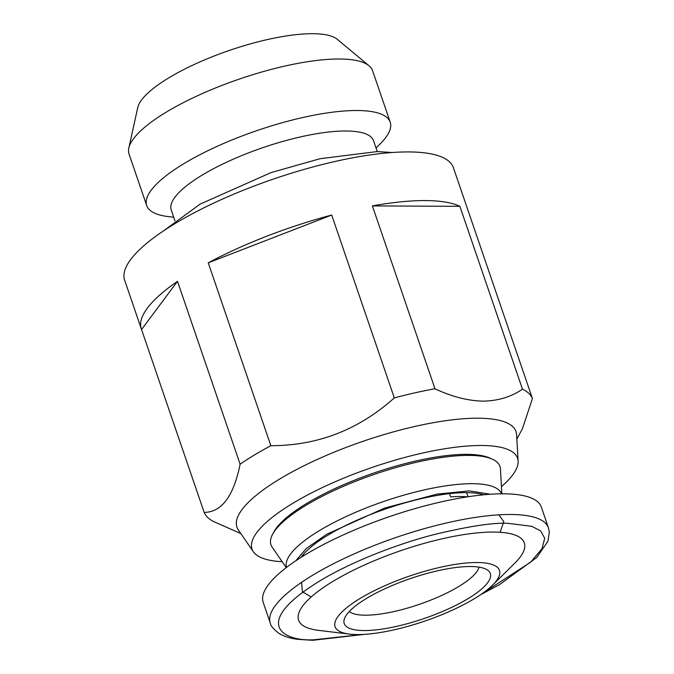 <?xml version="1.0" encoding="UTF-8"?>
<svg xmlns="http://www.w3.org/2000/svg" width="674" height="674" viewBox="0 0 674 674"><rect width="100%" height="100%" fill="white"/><g stroke="black" fill="none" stroke-linecap="round" stroke-linejoin="round"><path stroke-width="1.01" d="M449.533 493.654L450.636 496.864A93.551 25.595 -18.9 0 1 460.047 496.511A93.551 25.595 -18.9 0 1 467.36 496.864M349.275 611.545A69.498 19.015 161.1 0 0 365.249 615.194A69.498 19.015 161.1 0 0 435.387 598.226A69.498 19.015 161.1 0 0 478.978 567.137M263.197 602.379A147.008 40.221 -18.9 0 1 344.456 534.381A147.008 40.221 -18.9 0 1 503.52 493.806A147.008 40.221 -18.9 0 1 541.365 507.143L548.442 527.818A147.008 40.221 161.1 0 0 510.606 514.481A147.008 40.221 161.1 0 0 351.542 555.056A147.008 40.221 161.1 0 0 270.274 623.054L263.197 602.379M364.103 630.552A77.215 21.13 161.1 0 0 453.046 606.718A77.215 21.13 161.1 0 0 488.203 570.583A77.215 21.13 161.1 0 0 470.444 566.522A77.215 21.13 161.1 0 0 392.512 585.386A77.215 21.13 161.1 0 0 344.094 619.928A77.215 21.13 161.1 0 0 364.103 630.552M483.755 494.792A102.903 28.156 161.1 0 0 328.246 534.979A102.903 28.156 161.1 0 0 301.152 557.314M477.099 562.52A86.87 23.767 161.1 0 0 365.089 595.546A86.87 23.767 161.1 0 0 349.553 634.108A86.87 23.767 161.1 0 0 357.447 634.563A86.87 23.767 161.1 0 0 492.584 585.133A86.87 23.767 161.1 0 0 477.099 562.52M349.553 634.108L318.457 630.35A119.273 32.638 -18.9 0 1 339.789 577.399A119.273 32.638 -18.9 0 1 493.587 532.056A119.273 32.638 -18.9 0 1 514.852 563.11L492.584 585.133M286.248 567.618L272.102 547.044A121.017 33.11 -18.9 0 1 272.625 534.238A121.017 33.11 -18.9 0 1 306.207 505.188A121.017 33.11 -18.9 0 1 468.784 455.388A121.017 33.11 -18.9 0 1 492.155 459.078A121.017 33.11 -18.9 0 1 500.42 468.868L501.852 493.806M272.625 534.238L273.914 531.862A118.944 32.546 -18.9 0 1 353.286 480.68A118.944 32.546 -18.9 0 1 466.711 454.36A118.944 32.546 -18.9 0 1 489.678 457.983L492.155 459.078M501.439 486.636A140.327 38.393 161.1 0 0 518.121 461.126A140.327 38.393 161.1 0 0 481.43 445.497A140.327 38.393 161.1 0 0 325.011 486.333A140.327 38.393 161.1 0 0 253.365 551.77A140.327 38.393 161.1 0 0 282.179 561.703M253.365 551.77L238.335 529.907A147.488 40.356 -18.9 0 1 313.629 461.126A147.488 40.356 -18.9 0 1 478.034 418.2A147.488 40.356 -18.9 0 1 516.596 434.629L518.121 461.126M434.983 388.763C451.698 396.649 467.672 400.777 482.896 401.14C497.884 400.937 511.077 396.952 522.485 389.184L459.879 206.328A173.74 47.534 161.1 0 0 372.377 205.907L434.983 388.763A173.74 47.534 161.1 0 0 394.307 397.904L331.701 215.04A173.74 47.534 161.1 0 0 208.241 262.826L270.847 445.683C317.564 445.725 358.711 429.801 394.307 397.904M270.847 445.683A173.74 47.534 161.1 0 0 254.536 454.933A173.74 47.534 161.1 0 0 240.113 464.192L177.506 281.328L141.548 329.527L204.155 512.383C221.645 512.291 233.625 496.224 240.113 464.192M204.155 512.383A173.74 47.534 161.1 0 0 214.096 521.76L240.854 533.572M177.506 281.328A173.74 47.534 161.1 0 0 141.313 328.887L124.656 280.241A173.74 47.534 -18.9 0 1 175.274 223.431A173.74 47.534 -18.9 0 1 346.975 158.929A173.74 47.534 -18.9 0 1 453.4 167.691L470.056 216.337A173.74 47.534 161.1 0 0 469.82 215.697L532.426 398.553A173.74 47.534 161.1 0 0 522.485 389.184M470.258 216.986A173.74 47.534 161.1 0 0 470.056 216.337M174.945 220.836L171.221 209.951A106.913 29.252 -18.9 0 1 230.323 160.505A106.913 29.252 -18.9 0 1 346.006 130.992A106.913 29.252 -18.9 0 1 373.522 140.689L377.246 151.574M173.715 217.247L168.121 216.573A128.7 35.216 -18.9 0 1 146.696 205.562A128.7 35.216 -18.9 0 1 217.828 146.039A128.7 35.216 -18.9 0 1 357.085 110.511A128.7 35.216 -18.9 0 1 390.212 122.188A128.7 35.216 -18.9 0 1 380.026 144.017L376.025 147.985M146.696 205.562L129.054 154.051A128.7 35.216 -18.9 0 1 128.835 148.019A128.7 35.216 -18.9 0 1 209.538 90.442A128.7 35.216 -18.9 0 1 339.452 59A128.7 35.216 -18.9 0 1 369.049 65.774A128.7 35.216 -18.9 0 1 372.579 70.677L390.212 122.188M128.835 148.019L137.732 107.646A106.913 29.252 -18.9 0 1 204.77 59.818A106.913 29.252 -18.9 0 1 312.694 33.7A106.913 29.252 -18.9 0 1 337.286 39.328L369.049 65.774M466.661 492.635L468.068 496.763M301.556 582.361L302.432 591.797L311.169 596.987M500.159 532.283L503.79 521.617L498.785 514.835M490.327 494.253L469.399 490.883L436.887 494.143L384.576 508.103L326.679 534.255L306.266 548.577L295.625 560.911M532.426 398.553L522.375 428.858L516.848 439.077M459.879 206.328L372.377 205.907M331.701 215.04L208.241 262.826M141.313 328.887A173.74 47.534 161.1 0 0 141.548 329.527M501.473 493.806A113.586 31.08 161.1 0 0 472.306 483.696A113.586 31.08 161.1 0 0 319.712 530.438A113.586 31.08 161.1 0 0 286.551 567.39M362.612 634.445L314.809 639.702C284.049 641.909 249.296 624.149 319.569 581.081C352.005 561.324 399.067 543.539 433.626 534.701C468.582 526.268 493.402 522.476 508.078 523.327L531.853 526.343L540.573 530.893L544.702 538.24L542.014 548.72L530.716 562.124L482.474 593.406M303.721 555.705L303.317 554.508M480.739 495.104L480.326 493.899M270.274 623.054C270.384 625.472 273.273 628.918 278.952 633.375C283.838 636.332 290.031 638.312 297.529 639.306L312.694 640.3L364.836 634.327M480.638 594.67L499.341 584.737L536.765 557.474L547.92 541.281L549.344 532.3L548.442 527.818M163.656 230.786L200.136 204.112L270.889 172.662L320.099 158.702L377.179 151.574L392.268 152.509"/></g></svg>
